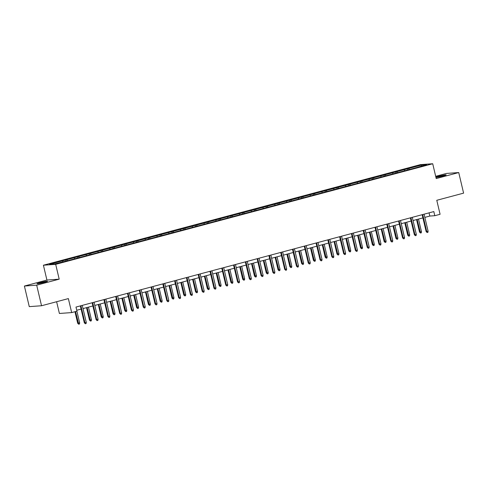 <?xml version="1.0" encoding="UTF-8"?>
<svg xmlns="http://www.w3.org/2000/svg" width="488" height="488" viewBox="0 0 488 488"><rect width="100%" height="100%" fill="white"/><g stroke="black" fill="none" stroke-linecap="round" stroke-linejoin="round"><path stroke-width="0.73" d="M44.371 282.332A5.429 0.372 -13.3 0 0 47.531 281.234A5.429 0.372 -13.3 0 0 40.126 282.637A5.429 0.372 -13.3 0 0 36.966 283.735A5.429 0.372 -13.3 0 0 44.371 282.332M435.949 177.419A5.429 0.372 -13.3 0 0 443.006 175.973A5.429 0.372 -13.3 0 0 446.166 174.875A5.429 0.372 -13.3 0 0 438.761 176.278A5.429 0.372 -13.3 0 0 435.888 177.174M56.62 301.724L59.396 313.467L71.669 312.588L76.964 311.179L75.988 307.062L433.826 211.585L434.796 215.702L440.084 214.293L436.778 200.294L463.6 193.138L458.732 172.557L446.459 173.435L435.686 176.314M24.4 286.047L29.268 306.629L41.541 305.75L36.679 285.169L59.194 279.16L55.687 264.344L43.414 265.222L46.915 280.039L24.4 286.047L36.679 285.169M55.687 264.344L432.716 163.748L420.442 164.627L43.414 265.222M421.565 165.036L49.526 264.301L54.565 263.941L68.625 260.427L414.971 168.012L426.61 164.676L421.565 165.036L421.321 166.085M66.899 259.665L67.46 260.507M74.152 257.725L74.707 258.567M78.69 256.517L79.245 257.365M85.943 254.584L86.492 255.419M90.475 253.376L91.03 254.218M97.728 251.436L98.277 252.278M102.26 250.228L102.816 251.076M109.513 248.294L110.068 249.13M114.046 247.081L114.607 247.928M121.305 245.147L121.854 245.989M125.837 243.939L126.392 244.787M133.09 242.005L133.639 242.841M137.622 240.791L138.177 241.639M144.875 238.858L145.43 239.693M149.407 237.65L149.969 238.492M156.66 235.71L157.215 236.552M161.199 234.502L161.754 235.35M168.451 232.569L169.001 233.404M172.984 231.361L173.539 232.203M180.237 229.421L180.786 230.263M184.769 228.213L185.324 229.061M192.022 226.279L192.577 227.115M196.554 225.072L197.115 225.913M203.807 223.132L204.362 223.974M208.346 221.924L208.901 222.772M215.598 219.99L216.147 220.826M220.131 218.776L220.686 219.624M227.384 216.843L227.933 217.685M231.916 215.635L232.471 216.483M239.169 213.701L239.724 214.537M243.701 212.487L244.262 213.335M250.954 210.554L251.509 211.389M255.492 209.346L256.048 210.188M262.745 207.412L263.294 208.248M267.278 206.198L267.833 207.046M274.531 204.265L275.079 205.1M279.063 203.057L279.618 203.899M286.316 201.117L286.871 201.959M290.848 199.909L291.409 200.757M298.107 197.976L298.656 198.811M302.639 196.768L303.194 197.609M309.892 194.828L310.441 195.67M314.425 193.62L314.98 194.468M321.677 191.686L322.233 192.522M326.21 190.472L326.771 191.32M333.463 188.539L334.018 189.381M338.001 187.331L338.556 188.179M345.254 185.397L345.803 186.233M349.786 184.183L350.341 185.031M357.039 182.25L357.588 183.085M361.571 181.042L362.126 181.884M368.824 179.108L369.379 179.944M373.357 177.894L373.918 178.742M380.61 175.961L381.165 176.796M385.148 174.753L385.703 175.595M392.401 172.813L392.95 173.655M396.933 171.605L397.488 172.453M404.186 169.671L404.735 170.507M408.718 168.464L409.273 169.305M71.669 312.588L68.363 298.595L41.541 305.75M432.716 163.748L436.217 178.565L458.732 172.557M424.841 217.386L429.818 216.056L434.796 215.702M76.744 310.264L81.087 309.105M83.021 308.587L92.879 305.958M94.806 305.439L104.664 302.81M106.597 302.298L116.449 299.669M118.383 299.15L128.24 296.521M130.168 296.009L140.025 293.38M141.953 292.861L151.811 290.232M153.744 289.719L163.596 287.09M165.53 286.572L175.387 283.943M177.315 283.43L187.172 280.801M189.1 280.283L198.958 277.654M200.891 277.141L210.743 274.506M212.676 273.994L222.534 271.365M224.462 270.846L234.319 268.217M236.253 267.705L246.105 265.075M248.038 264.557L257.89 261.928M259.823 261.416L269.681 258.786M271.609 258.268L281.466 255.639M283.4 255.126L293.251 252.497M295.185 251.979L305.043 249.35M306.97 248.837L316.828 246.202M318.755 245.69L328.613 243.061M330.547 242.542L340.398 239.913M342.332 239.401L352.19 236.771M354.117 236.253L363.975 233.624M365.902 233.111L375.76 230.482M377.694 229.964L387.545 227.335M389.479 226.822L399.337 224.193M401.264 223.675L411.122 221.046M413.055 220.533L422.907 217.898M62.366 260.873L62.922 261.708M429.062 212.853L429.818 216.056M407.51 168.549L407.779 169.696M395.719 171.691L395.994 172.844M383.934 174.838L384.209 175.985M372.149 177.98L372.417 179.133M360.364 181.127L360.632 182.274M348.572 184.275L348.847 185.422M336.787 187.416L337.062 188.569M325.002 190.564L325.27 191.711M313.211 193.706L313.485 194.858M301.425 196.853L301.7 198M289.64 199.995L289.909 201.148M277.855 203.142L278.123 204.289M266.064 206.284L266.338 207.437M254.279 209.431L254.553 210.578M242.493 212.579L242.762 213.726M230.708 215.72L230.976 216.867M218.917 218.868L219.191 220.015M207.132 222.009L207.406 223.162M195.346 225.157L195.615 226.304M183.561 228.299L183.83 229.451M171.77 231.446L172.044 232.593M159.985 234.588L160.259 235.741M148.2 237.735L148.468 238.882M136.408 240.883L136.683 242.03M124.623 244.024L124.897 245.171M112.838 247.172L113.106 248.319M101.053 250.314L101.321 251.466M89.261 253.461L89.536 254.608M77.476 256.603L77.751 257.755M65.691 259.75L65.959 260.897M59.194 279.16L46.915 280.039M422.15 214.702L426.146 231.593L426.744 231.55L422.724 214.549M428.104 231.19L427.921 232.349L427.165 232.55L426.744 231.55L428.104 231.19L424.084 214.183M427.165 232.55L426.146 231.593M421.467 231.666L421.284 232.825L420.528 233.026L419.509 232.068L421.467 231.666L418.49 219.081M420.528 233.026L417.13 219.441M419.509 232.068L416.563 219.594M410.365 217.843L414.361 234.74L414.952 234.697L410.939 217.691M416.313 234.331L416.136 235.497L415.38 235.698L414.952 234.697L416.313 234.331L412.293 217.331M415.38 235.698L414.361 234.74M398.58 220.991L402.57 237.882L403.167 237.839L399.147 220.838M404.528 237.479L404.345 238.638L403.588 238.839L403.167 237.839L404.528 237.479L400.508 220.472M403.588 238.839L402.57 237.882M409.682 234.807L409.499 235.966L408.743 236.168L407.724 235.216L409.682 234.807L406.705 222.223M408.743 236.168L405.345 222.589M407.724 235.216L404.772 222.741M397.891 237.955L397.708 239.114L396.957 239.315L395.933 238.357L397.891 237.955L394.92 225.371M396.957 239.315L393.56 225.731M395.933 238.357L392.986 225.883M386.789 224.132L390.784 241.029L391.382 240.987L387.362 223.98M392.742 240.621L392.559 241.786L391.803 241.987L391.382 240.987L392.742 240.621L388.722 223.62M391.803 241.987L390.784 241.029M375.004 227.28L378.999 244.177L379.597 244.134L375.577 227.127M380.957 243.768L380.774 244.927L380.018 245.129L379.597 244.134L380.957 243.768L376.937 226.761M380.018 245.129L378.999 244.177M363.218 230.421L367.214 247.318L367.806 247.276L363.786 230.269M369.166 246.916L368.989 248.075L368.233 248.276L367.806 247.276L369.166 246.916L365.146 229.909M368.233 248.276L367.214 247.318M386.106 241.096L385.923 242.255L385.166 242.457L384.147 241.505L386.106 241.096L383.129 228.512M385.166 242.457L381.769 228.878M384.147 241.505L381.201 229.031M374.32 244.244L374.137 245.403L373.381 245.604L372.362 244.647L374.32 244.244L371.344 231.66M373.381 245.604L369.983 232.02M372.362 244.647L369.416 232.172M362.535 247.386L362.352 248.551L361.596 248.752L360.577 247.794L362.535 247.386L359.558 234.801M361.596 248.752L358.198 235.167M360.577 247.794L357.625 235.32M351.433 233.569L355.423 250.466L356.02 250.423L352 233.416M357.381 250.057L357.198 251.216L356.441 251.418L356.02 250.423L357.381 250.057L353.361 233.057M356.441 251.418L355.423 250.466M350.744 250.533L350.561 251.692L349.811 251.893L348.786 250.936L350.744 250.533L347.773 237.949M349.811 251.893L346.413 238.309M348.786 250.936L345.84 238.461M339.642 236.717L343.637 253.607L344.235 253.565L340.215 236.564M345.595 253.205L345.412 254.364L344.656 254.565L344.235 253.565L345.595 253.205L341.576 236.198M344.656 254.565L343.637 253.607M338.959 253.675L338.776 254.84L338.019 255.041L337.001 254.083L338.959 253.675L335.982 241.096M338.019 255.041L334.622 241.456M337.001 254.083L334.054 241.609M327.857 239.858L331.852 256.755L332.45 256.712L328.43 239.706M333.81 256.346L333.627 257.505L332.871 257.707L332.45 256.712L333.81 256.346L329.79 239.346M332.871 257.707L331.852 256.755M327.173 256.822L326.99 257.981L326.234 258.183L325.215 257.225L327.173 256.822L324.197 244.238M326.234 258.183L322.836 244.604M325.215 257.225L322.263 244.756M316.071 243.006L320.061 259.897L320.659 259.854L316.639 242.853M322.019 259.494L321.836 260.653L321.086 260.854L320.659 259.854L322.019 259.494L317.999 242.487M321.086 260.854L320.061 259.897M315.382 259.97L315.205 261.129L314.449 261.33L313.43 260.372L315.382 259.97L312.411 247.386M314.449 261.33L311.051 247.745M313.43 260.372L310.478 247.898M304.28 246.147L308.276 263.044L308.874 263.001L304.854 245.995M310.234 262.635L310.051 263.801L309.294 264.002L308.874 263.001L310.234 262.635L306.214 245.635M309.294 264.002L308.276 263.044M303.597 263.111L303.414 264.27L302.658 264.472L301.639 263.52L303.597 263.111L300.626 250.527M302.658 264.472L299.266 250.893M301.639 263.52L298.693 251.046M292.495 249.295L296.49 266.186L297.088 266.143L293.068 249.142M298.449 265.783L298.266 266.942L297.509 267.143L297.088 266.143L298.449 265.783L294.429 248.776M297.509 267.143L296.49 266.186M291.812 266.259L291.629 267.418L290.872 267.619L289.854 266.661L291.812 266.259L288.835 253.675M290.872 267.619L287.475 254.034M289.854 266.661L286.907 254.187M280.71 252.436L284.705 269.333L285.303 269.291L281.283 252.284M286.663 268.925L286.48 270.09L285.724 270.291L285.303 269.291L286.663 268.925L282.644 251.924M285.724 270.291L284.705 269.333M280.027 269.4L279.844 270.559L279.087 270.761L278.069 269.809L280.027 269.4L277.05 256.816M279.087 270.761L275.69 257.182M278.069 269.809L275.116 257.335M268.925 255.584L272.914 272.475L273.512 272.432L269.492 255.431M274.872 272.072L274.689 273.231L273.939 273.433L273.512 272.432L274.872 272.072L270.852 255.065M273.939 273.433L272.914 272.475M268.235 272.548L268.058 273.707L267.302 273.908L266.283 272.951L268.235 272.548L265.265 259.964M267.302 273.908L263.904 260.324M266.283 272.951L263.331 260.476M257.133 258.725L261.129 275.622L261.727 275.58L257.707 258.573M263.087 275.22L262.904 276.379L262.147 276.58L261.727 275.58L263.087 275.22L259.067 258.213M262.147 276.58L261.129 275.622M256.45 275.69L256.267 276.855L255.511 277.056L254.492 276.098L256.45 275.69L253.473 263.105M255.511 277.056L252.119 263.471M254.492 276.098L251.546 263.624M245.348 261.873L249.344 278.77L249.941 278.727L245.921 261.721M251.302 278.361L251.119 279.52L250.362 279.722L249.941 278.727L251.302 278.361L247.282 261.354M250.362 279.722L249.344 278.77M244.665 278.837L244.482 279.996L243.726 280.197L242.707 279.24L244.665 278.837L241.688 266.253M243.726 280.197L240.328 266.613M242.707 279.24L239.761 266.765M233.563 265.021L237.558 281.911L238.15 281.869L234.136 264.868M239.51 281.509L239.334 282.668L238.577 282.869L238.15 281.869L239.51 281.509L235.49 264.502M238.577 282.869L237.558 281.911M232.88 281.979L232.697 283.144L231.94 283.345L230.922 282.387L232.88 281.979L229.903 269.394M231.94 283.345L228.543 269.76M230.922 282.387L227.969 269.913M221.778 268.162L225.767 285.059L226.365 285.016L222.345 268.01M227.725 284.65L227.542 285.809L226.786 286.011L226.365 285.016L227.725 284.65L223.705 267.65M226.786 286.011L225.767 285.059M221.088 285.126L220.905 286.285L220.155 286.486L219.13 285.529L221.088 285.126L218.118 272.542M220.155 286.486L216.757 272.908M219.13 285.529L216.184 273.06M209.986 271.31L213.982 288.201L214.58 288.158L210.56 271.157M215.94 287.798L215.757 288.957L215.001 289.158L214.58 288.158L215.94 287.798L211.92 270.791M215.001 289.158L213.982 288.201M209.303 288.274L209.12 289.433L208.364 289.634L207.345 288.676L209.303 288.274L206.326 275.69M208.364 289.634L204.966 276.049M207.345 288.676L204.399 276.202M198.201 274.451L202.197 291.348L202.794 291.305L198.775 274.299M204.155 290.94L203.972 292.105L203.215 292.306L202.794 291.305L204.155 290.94L200.135 273.939M203.215 292.306L202.197 291.348M197.518 291.415L197.335 292.574L196.579 292.776L195.56 291.824L197.518 291.415L194.541 278.831M196.579 292.776L193.181 279.197M195.56 291.824L192.614 279.349M186.416 277.599L190.411 294.49L191.003 294.447L186.983 277.446M192.364 294.087L192.187 295.246L191.43 295.447L191.003 294.447L192.364 294.087L188.344 277.08M191.43 295.447L190.411 294.49M185.733 294.563L185.55 295.722L184.793 295.923L183.775 294.966L185.733 294.563L182.756 281.979M184.793 295.923L181.396 282.339M183.775 294.966L180.822 282.491M174.631 280.74L178.62 297.637L179.218 297.595L175.198 280.588M180.578 297.229L180.395 298.394L179.639 298.595L179.218 297.595L180.578 297.229L176.558 280.228M179.639 298.595L178.62 297.637M173.941 297.704L173.758 298.863L173.008 299.065L171.983 298.113L173.941 297.704L170.971 285.12M173.008 299.065L169.611 285.486M171.983 298.113L169.037 285.639M162.839 283.888L166.835 300.779L167.433 300.736L163.413 283.735M168.793 300.376L168.61 301.535L167.854 301.736L167.433 300.736L168.793 300.376L164.773 283.369M167.854 301.736L166.835 300.779M162.156 300.852L161.973 302.011L161.217 302.212L160.198 301.255L162.156 300.852L159.179 288.268M161.217 302.212L157.819 288.628M160.198 301.255L157.252 288.78M151.054 287.029L155.05 303.926L155.648 303.884L151.628 286.877M157.008 303.524L156.825 304.683L156.069 304.884L155.648 303.884L157.008 303.524L152.988 286.517M156.069 304.884L155.05 303.926M150.371 303.993L150.188 305.152L149.432 305.36L148.413 304.402L150.371 303.993L147.394 291.409M149.432 305.36L146.034 291.775M148.413 304.402L145.461 291.928M139.269 290.177L143.258 307.074L143.856 307.031L139.836 290.024M145.217 306.665L145.034 307.824L144.283 308.026L143.856 307.031L145.217 306.665L141.197 289.659M144.283 308.026L143.258 307.074M138.58 307.141L138.403 308.3L137.647 308.501L136.628 307.544L138.58 307.141L135.609 294.557M137.647 308.501L134.249 294.917M136.628 307.544L133.675 295.069M127.478 293.319L131.473 310.216L132.071 310.173L128.051 293.172M133.431 309.813L133.248 310.972L132.492 311.173L132.071 310.173L133.431 309.813L129.411 292.806M132.492 311.173L131.473 310.216M126.795 310.283L126.612 311.448L125.861 311.649L124.837 310.691L126.795 310.283L123.824 297.698M125.861 311.649L122.464 298.064M124.837 310.691L121.89 298.217M115.693 296.466L119.688 313.363L120.286 313.32L116.266 296.314M121.646 312.954L121.463 314.113L120.707 314.315L120.286 313.32L121.646 312.954L117.626 295.954M120.707 314.315L119.688 313.363M115.009 313.43L114.826 314.589L114.07 314.79L113.051 313.833L115.009 313.43L112.033 300.846M114.07 314.79L110.672 301.212M113.051 313.833L110.105 301.358M103.907 299.614L107.903 316.505L108.501 316.462L104.481 299.461M109.861 316.102L109.678 317.261L108.922 317.462L108.501 316.462L109.861 316.102L105.841 299.095M108.922 317.462L107.903 316.505M103.224 316.572L103.041 317.737L102.285 317.938L101.266 316.98L103.224 316.572L100.247 303.993M102.285 317.938L98.887 304.353M101.266 316.98L98.314 304.506M92.122 302.755L96.112 319.652L96.709 319.61L92.689 302.603M98.07 319.243L97.887 320.409L97.136 320.61L96.709 319.61L98.07 319.243L94.05 302.243M97.136 320.61L96.112 319.652M91.433 319.719L91.256 320.878L90.5 321.08L89.481 320.128L91.433 319.719L88.462 307.135M90.5 321.08L87.102 307.501M89.481 320.128L86.528 307.654M80.331 305.903L84.326 322.794L84.924 322.751L80.904 305.75M86.284 322.391L86.102 323.55L85.345 323.751L84.924 322.751L86.284 322.391L82.265 305.384M85.345 323.751L84.326 322.794M79.648 322.867L79.465 324.026L78.708 324.227L77.69 323.269L79.648 322.867L76.891 311.198M78.708 324.227L75.53 311.558M77.69 323.269L74.957 311.71"/></g></svg>
